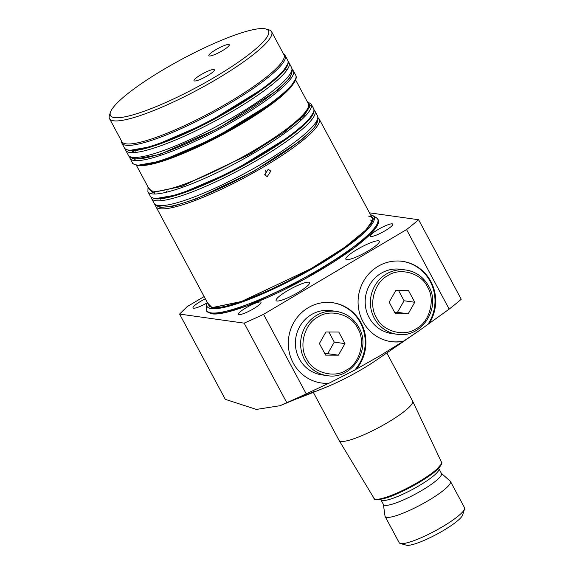 <?xml version="1.0" encoding="UTF-8"?>
<svg xmlns="http://www.w3.org/2000/svg" width="574" height="574" viewBox="0 0 574 574"><rect width="100%" height="100%" fill="white"/><g stroke="black" fill="none" stroke-linecap="round" stroke-linejoin="round"><path stroke-width="0.86" d="M377.828 223.473L370.754 233.726L353.864 248.076L304.938 278.885L247.695 305.605L225.632 312.435L212.473 313.705M372.476 220.581A92.651 16.424 -28.2 0 0 370.424 220.072M152.318 192.627L152.993 191.092M132.099 152.627L133.06 150.653M285.242 69.052L286.448 69.167M270.828 171.117L267.219 176.627L264.621 174.79L268.252 169.287L270.828 171.117M264.722 174.962A3.709 3.544 98 0 0 265.403 170.205M239.093 314.609A12.743 2.26 151.8 0 1 238.526 314.315A12.743 2.26 151.8 0 1 247.358 307.033A12.743 2.26 151.8 0 1 260.409 301.974A12.743 2.26 151.8 0 1 260.976 302.276A12.743 2.26 151.8 0 1 252.144 309.558A12.743 2.26 151.8 0 1 239.093 314.609M206.905 303.007A12.743 2.26 151.8 0 1 193.582 308.224A12.743 2.26 151.8 0 1 193.015 307.922A12.743 2.26 151.8 0 1 205.334 298.803M370.89 236.481A12.743 2.26 151.8 0 1 370.323 236.179A12.743 2.26 151.8 0 1 379.163 228.897A12.743 2.26 151.8 0 1 392.214 223.838A12.743 2.26 151.8 0 1 392.781 224.14A12.743 2.26 151.8 0 1 383.941 231.422A12.743 2.26 151.8 0 1 370.89 236.481M276.919 301.02A18.992 3.365 151.8 0 1 276.072 300.575A18.992 3.365 151.8 0 1 289.246 289.719A18.992 3.365 151.8 0 1 308.704 282.178A18.992 3.365 151.8 0 1 309.551 282.623A18.992 3.365 151.8 0 1 296.371 293.479A18.992 3.365 151.8 0 1 276.919 301.02M346.696 259.656A18.992 3.365 151.8 0 1 345.849 259.211A18.992 3.365 151.8 0 1 359.023 248.355A18.992 3.365 151.8 0 1 378.481 240.815A18.992 3.365 151.8 0 1 379.328 241.259A18.992 3.365 151.8 0 1 366.155 252.115A18.992 3.365 151.8 0 1 346.696 259.656M280.743 405.423L314.545 391.368L307.355 394.747L324.69 387.787A55.592 9.851 -28.2 0 0 362.818 368.738A55.592 9.851 -28.2 0 0 376.716 359.898L418.869 330.882L403.723 341.035L379.988 355.751L356.325 369.132A40.532 38.774 98 0 0 361.024 322.753A40.532 38.774 98 0 0 332.741 302.72A40.532 38.774 98 0 0 295.172 320.249A40.532 38.774 98 0 0 293.185 362.969A40.532 38.774 98 0 0 321.469 383.001A40.532 38.774 98 0 0 328.658 383.303L306.222 393.85L263.581 314.322L406.543 229.578A169.086 29.977 -28.2 0 0 418.589 219.727L369.505 212.839M406.543 229.578L449.184 309.106A169.086 29.977 -28.2 0 0 461.231 299.255L418.589 219.727M449.184 309.106L418.869 330.882M428.986 323.829A40.532 38.774 98 0 0 430.801 281.389A40.532 38.774 98 0 0 402.518 261.357A40.532 38.774 98 0 0 364.956 278.885A40.532 38.774 98 0 0 362.962 321.605A40.532 38.774 98 0 0 391.246 341.638A40.532 38.774 98 0 0 403.135 341.387M427.63 324.769A40.532 38.774 98 0 0 430.127 281.296A40.532 38.774 98 0 0 402.18 261.306M390.908 341.587A40.532 38.774 98 0 0 403.723 341.035M356.325 369.132L354.797 370.036A40.532 38.774 98 0 0 360.35 322.66A40.532 38.774 98 0 0 332.403 302.67M321.131 382.951A40.532 38.774 98 0 0 329.182 383.123L328.658 383.303M307.355 394.747L297.54 398.564M283.563 54.035L283.893 54.236A92.651 16.424 151.8 0 1 285.142 55.499A92.651 16.424 151.8 0 1 220.875 108.464A92.651 16.424 151.8 0 1 125.957 145.244A92.651 16.424 151.8 0 1 121.832 143.07A92.651 16.424 151.8 0 1 121.466 141.326L121.48 140.946M265.841 28.98L268.89 29.841A91.955 16.302 151.8 0 1 271.602 31.721L283.965 54.788A91.955 16.302 151.8 0 1 220.186 107.352A91.955 16.302 151.8 0 1 125.979 143.852A91.955 16.302 151.8 0 1 121.882 141.692L109.519 118.631A91.955 16.302 151.8 0 1 109.455 115.331L110.423 112.31A89.637 15.893 151.8 0 1 179.741 60.363A89.637 15.893 151.8 0 1 264.492 28.7A89.637 15.893 151.8 0 1 265.841 28.98A89.637 15.893 151.8 0 1 213.248 78.057A89.637 15.893 151.8 0 1 114.47 117.634A89.637 15.893 151.8 0 1 110.423 112.31M271.602 31.721A91.955 16.302 151.8 0 1 207.817 84.285A91.955 16.302 151.8 0 1 113.609 120.791A91.955 16.302 151.8 0 1 109.519 118.631M213.894 69.49A11.58 2.052 -28.2 0 0 202.034 74.089A11.58 2.052 -28.2 0 0 193.998 80.704A11.58 2.052 -28.2 0 0 194.514 80.977A11.58 2.052 -28.2 0 0 206.382 76.378A11.58 2.052 -28.2 0 0 214.411 69.763A11.58 2.052 -28.2 0 0 213.894 69.49M228.739 44.499A11.58 2.052 -28.2 0 0 216.872 49.091A11.58 2.052 -28.2 0 0 208.843 55.714A11.58 2.052 -28.2 0 0 209.359 55.987A11.58 2.052 -28.2 0 0 221.22 51.387A11.58 2.052 -28.2 0 0 229.256 44.772A11.58 2.052 -28.2 0 0 228.739 44.499M354.797 370.036L329.182 383.123M286.785 402.661L280.033 405.71L256.413 409.427L225.295 399.346L179.576 314.071L244.144 323.14L286.785 402.661A169.086 29.977 -28.2 0 0 306.222 393.85M204.136 296.564L187.189 306.616L179.576 314.071M244.144 323.14A169.086 29.977 -28.2 0 0 263.581 314.322M156.53 205.722L160.34 207.465L173.678 206.08L196.251 198.862L253.313 171.619L300.489 140.817L314.674 127.457L318.125 119.069M154.686 192.512L154.75 194.012M160.713 199.271L160.964 198.704M285.479 69.741L284.783 69.662M133.828 150.603L132.96 152.619M386.811 352.953L412.584 401.025A41.694 7.39 151.8 0 1 412.62 401.083A41.694 7.39 151.8 0 1 387.888 422.421A41.694 7.39 151.8 0 1 340.956 441.406A41.694 7.39 151.8 0 1 339.134 440.488A41.694 7.39 151.8 0 1 339.098 440.43L313.318 392.351M383.389 504.41L385.003 516.062A37.059 6.572 -28.2 0 0 385.132 516.485L399.195 542.71A37.059 6.572 -28.2 0 0 400.293 543.463L406.392 545.2A32.431 5.747 -28.2 0 0 406.88 545.3A32.431 5.747 -28.2 0 0 437.539 533.842A32.431 5.747 -28.2 0 0 462.615 515.05L464.545 509.009A37.059 6.572 -28.2 0 0 464.517 507.681L450.454 481.457A37.059 6.572 -28.2 0 0 450.339 481.27L441.363 473.32M400.293 543.463A37.059 6.572 -28.2 0 0 400.846 543.578A37.059 6.572 -28.2 0 0 435.888 530.491A37.059 6.572 -28.2 0 0 464.545 509.009M438.873 468.671L441.456 473.493A32.89 5.833 151.8 0 1 418.64 492.291A32.89 5.833 151.8 0 1 384.946 505.35A32.89 5.833 151.8 0 1 383.482 504.575L380.892 499.753A32.89 5.833 151.8 0 0 382.356 500.528A32.89 5.833 151.8 0 0 416.057 487.469A32.89 5.833 151.8 0 0 438.873 468.671L438.687 468.241M385.132 516.485A37.059 6.572 -28.2 0 0 420.9 504.761A37.059 6.572 -28.2 0 0 450.454 481.457M306.602 358.743C312.565 372.569 334.305 378.768 346.409 370.094C359.733 363.701 365.939 340.934 357.774 328.407C351.812 314.581 330.072 308.374 317.967 317.056C304.643 323.449 298.437 346.215 306.602 358.743M358.786 327.41A32.431 31.018 98 0 0 336.163 311.388L330.94 310.649A32.431 31.018 98 0 0 300.891 324.676A32.431 31.018 98 0 0 299.298 358.85A32.431 31.018 98 0 0 321.928 374.879L327.144 375.611C351.51 380.325 371.952 349.15 358.872 327.453C353.756 318.405 346.187 313.045 336.163 311.388A32.431 31.018 98 0 0 306.114 325.408A32.431 31.018 98 0 0 304.514 359.582A32.431 31.018 98 0 0 327.144 375.611M338.409 355.17L325.609 355.119L319.388 343.517L325.967 331.973L338.768 332.03L344.988 343.625L338.409 355.17L327.697 353.67L334.283 342.126L344.988 343.625M324.827 353.656L327.697 353.67M334.283 342.126L328.845 331.987M376.379 317.379C382.341 331.205 404.082 337.404 416.186 328.73C429.51 322.337 435.716 299.571 427.551 287.043C421.589 273.217 399.848 267.01 387.744 275.692C374.42 282.085 368.214 304.851 376.379 317.379M428.563 286.046A32.431 31.018 98 0 0 405.94 270.024L400.717 269.285A32.431 31.018 98 0 0 370.668 283.312A32.431 31.018 98 0 0 369.075 317.487A32.431 31.018 98 0 0 391.705 333.516L396.921 334.247C421.287 338.961 441.729 307.786 428.649 286.089C423.533 277.041 415.963 271.681 405.94 270.024A32.431 31.018 98 0 0 375.891 284.044A32.431 31.018 98 0 0 374.298 318.218A32.431 31.018 98 0 0 396.921 334.247M408.186 313.806L395.386 313.756L389.165 302.154L395.744 290.609L408.544 290.666L414.765 302.261L408.186 313.806L397.473 312.306L404.06 300.762L414.765 302.261M394.603 312.292L397.473 312.306M404.06 300.762L398.621 290.623M207.558 302.943L212.007 307.628L241.403 301.508L310.01 269.271L344.45 247.53L365.781 230.095L373.007 219.749L370.861 215.379M370.653 214.977L373.466 218.967L367.13 228.897L346.531 246.146L312.084 268.166L241.862 301.443L211.677 307.822L207.343 302.541M370.481 214.662L372.77 215.53A94.775 16.804 151.8 0 1 312.557 268.582A94.775 16.804 151.8 0 1 211.218 308.625A94.775 16.804 151.8 0 1 206.633 304.615L206.461 308.798L206.949 311.086C206.274 311.488 207.932 312.399 211.914 313.82C224.312 315.951 262.792 301.623 300.977 281.045C346.495 256.513 383.532 228.588 377.986 219.376L376.35 217.704A96.913 17.177 151.8 0 1 314.782 271.954A96.913 17.177 151.8 0 1 211.153 312.902A96.913 17.177 151.8 0 1 206.461 308.798M368.271 216.054A92.651 16.424 151.8 0 1 372.397 218.235C376.436 222.461 353.57 243.857 318.979 264.018C277.457 289.217 225.46 310.247 212.567 307.513L209.087 305.798M373.064 219.483L319.18 118.983A92.651 16.424 151.8 0 1 254.913 171.949A92.651 16.424 151.8 0 1 159.995 208.728A92.651 16.424 151.8 0 1 155.87 206.554L155.411 204.925M158.273 205.514A92.651 16.424 151.8 0 1 154.148 203.339C154.636 204.904 156.652 206.088 160.211 206.891C172.953 208.893 208.592 195.361 244.668 176.031C275.527 159.256 297.662 144.182 311.065 130.793C316.855 125.383 318.986 120.375 317.458 115.769A92.651 16.424 151.8 0 1 253.191 168.734A92.651 16.424 151.8 0 1 158.273 205.514M317.458 115.769L314.875 110.947A92.651 16.424 151.8 0 1 250.608 163.913A92.651 16.424 151.8 0 1 155.69 200.692A92.651 16.424 151.8 0 1 151.565 198.518L151.077 197.14M154.392 198.281A92.651 16.424 151.8 0 1 150.273 196.107C149.649 196.516 151.242 197.399 155.037 198.74C166.898 200.771 203.619 187.095 240.068 167.457C283.52 144.017 318.886 117.412 313.576 108.536A92.651 16.424 151.8 0 1 249.317 161.502A92.651 16.424 151.8 0 1 154.392 198.281M153.645 198.152L155.597 198.626L178.643 194.543L232.728 171.296L292.058 134.847L307.908 120.971L313.418 112.482M313.576 108.536L311.208 104.116A92.651 16.424 151.8 0 1 246.942 157.082A92.651 16.424 151.8 0 1 152.024 193.861A92.651 16.424 151.8 0 1 147.898 191.687L148.013 187.002M307.406 101.928L310.304 105.716L304.349 115.302L284.446 132.07L250.86 153.61L181.994 186.313L152.368 192.599L148.178 187.303M148.422 187.763L152.756 192.369L181.47 186.385L248.463 154.887L282.042 133.67L302.792 116.68L309.788 106.621L307.65 102.387M136.354 165.247L149.082 188.982A90.333 16.015 -28.2 0 0 153.1 191.106A90.333 16.015 -28.2 0 0 245.65 155.245A90.333 16.015 -28.2 0 0 308.303 103.607L295.581 79.872M293.307 83.79A90.333 16.015 151.8 0 1 222.475 134.689A90.333 16.015 151.8 0 1 140.874 165.527M136.512 164.932A92.651 16.424 151.8 0 1 132.386 162.758C131.769 163.167 133.362 164.049 137.157 165.391C149.018 167.421 185.739 153.746 222.188 134.108C265.64 110.667 301.006 84.062 295.696 75.187A92.651 16.424 151.8 0 1 231.43 128.153A92.651 16.424 151.8 0 1 136.512 164.932M135.765 164.803L137.717 165.276L160.763 161.194L214.848 137.947L274.171 101.498L290.028 87.621L295.538 79.133M292.274 70.853L290.028 77.648L277.543 90.233L219.031 128.024L159.708 154.471L134.488 159.249L130.671 157.506M295.696 75.187L293.328 70.767A92.651 16.424 151.8 0 1 229.062 123.733A92.651 16.424 151.8 0 1 134.144 160.512A92.651 16.424 151.8 0 1 130.018 158.338L129.559 156.709M132.422 157.298A92.651 16.424 151.8 0 1 128.296 155.124C128.777 156.688 130.8 157.872 134.359 158.668C147.102 160.677 182.74 147.145 218.816 127.815C249.676 111.04 271.803 95.966 285.213 82.577C290.996 77.167 293.127 72.159 291.606 67.553A92.651 16.424 151.8 0 1 227.34 120.518A92.651 16.424 151.8 0 1 132.422 157.298M291.606 67.553L289.016 62.731A92.651 16.424 151.8 0 1 224.75 115.697A92.651 16.424 151.8 0 1 129.832 152.476A92.651 16.424 151.8 0 1 125.713 150.302L125.225 148.924M128.54 150.065A92.651 16.424 151.8 0 1 124.415 147.891C123.797 148.3 125.39 149.183 129.186 150.524C141.046 152.555 177.768 138.879 214.217 119.241C257.669 95.801 293.034 69.196 287.725 60.32A92.651 16.424 151.8 0 1 223.458 113.286A92.651 16.424 151.8 0 1 128.54 150.065M127.794 149.936L129.746 150.41L152.792 146.327L206.877 123.08L266.2 86.631L282.056 72.755L287.567 64.266M309.766 107.74L309.113 107.625M441.499 462.206C442.805 461.948 441.765 467.695 428.513 476.434C419.063 482.87 408.738 488.574 397.538 493.561C380.454 501.554 372.641 499.71 374.061 498.368A38.264 6.78 -28.2 0 0 418.805 481.787A38.264 6.78 -28.2 0 0 441.499 462.206L412.62 401.083M375.913 499.236L376.917 499.516L387.565 497.443L411.328 486.809L434.131 472.259L441.198 464.23M207.171 302.225L206.633 304.615M372.77 215.53L376.35 217.704M287.725 60.32L285.142 55.499M124.415 147.891L121.832 143.07M288.141 61.569L289.016 62.731M128.296 155.124L125.713 150.302M292.231 69.483L293.328 70.767M132.386 162.758L130.018 158.338M311.208 104.116L307.241 101.62M150.273 196.107L147.898 191.687M313.992 109.785L314.875 110.947M154.148 203.339L151.565 198.518M318.082 117.706L319.18 118.983M209.754 307.047L155.87 206.554M165.628 192.426L167.091 190.877M299.657 119.708L302.017 119.299M134.84 152.512L135.342 150.467M374.061 498.368L339.134 440.488M380.634 499.366L380.892 499.753"/></g></svg>
